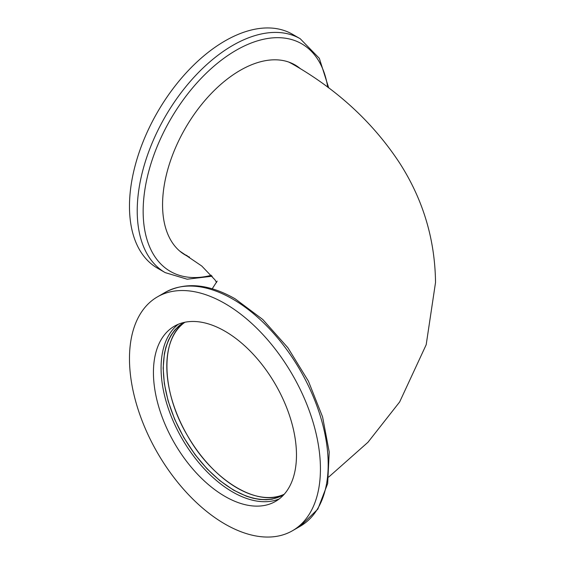 <?xml version="1.0" encoding="UTF-8"?>
<svg xmlns="http://www.w3.org/2000/svg" width="565" height="565" viewBox="0 0 565 565"><rect width="100%" height="100%" fill="white"/><g stroke="black" fill="none" stroke-linecap="round" stroke-linejoin="round"><path stroke-width="0.85" d="M328.731 477.037L367.949 442.282L399.66 401.941L426.194 344.721L435.523 282.5C435.029 239.369 423.072 199.558 399.66 163.059C372.985 122.471 337.008 89.319 291.731 63.605L288.793 62.079M179.691 251.051L201.79 266.044L215.018 279.915L216.557 282.5M184.924 322.241A99.433 57.404 -120 0 0 187.396 435.481A99.433 57.404 -120 0 0 284.23 494.241C257.908 507.836 212.447 480.264 187.418 435.53C161.138 391.446 159.973 338.266 184.924 322.248M165.192 272.62L157.444 268.142A135.028 77.956 -60 0 1 157.444 112.223A135.028 77.956 -60 0 1 292.472 34.267L300.22 38.738A135.028 77.956 -60 0 0 165.192 116.701A135.028 77.956 -60 0 0 165.192 272.62L187.163 279.209L212.221 276.214M189.459 257.089A109.744 63.358 -60 0 1 185.292 255.02A109.744 63.358 -60 0 1 185.292 128.304A109.744 63.358 -60 0 1 295.036 64.947A109.744 63.358 -60 0 1 300.58 68.866M297.155 66.797A109.744 63.358 120 0 0 293.482 64.099M183.787 254.102A109.744 63.358 120 0 0 187.149 255.627M296.477 455.086A101.149 58.4 60 0 1 275.529 501.395A101.149 58.4 60 0 1 174.38 442.995A101.149 58.4 60 0 1 174.38 326.203A101.149 58.4 60 0 1 252.329 353.295A101.149 58.4 60 0 1 296.477 455.086M320.433 468.922A135.028 77.956 -120 0 0 261.496 333.032A135.028 77.956 -120 0 0 157.444 296.858A135.028 77.956 -120 0 0 157.444 452.777A135.028 77.956 -120 0 0 292.472 530.733A135.028 77.956 -120 0 0 320.433 468.922M183.717 322.509L178.928 325.885L174.642 330.193L171.054 335.214L168.441 340.229L165.898 347.185L164.408 353.521L163.158 368.09L164.33 383.579L168.102 400.91L174.642 419.258L183.802 437.557L195.066 454.634L207.277 469.049L219.969 480.737L233.635 490.173L246.46 496.218L253.113 498.245L259.582 499.432L266.059 499.771L272.203 499.17L283.397 495.152M283.969 494.53A99.433 57.404 60 0 1 283.348 494.898A99.433 57.404 60 0 1 183.922 437.487A99.433 57.404 60 0 1 183.922 322.679A99.433 57.404 60 0 1 184.55 322.325M211.423 275.275A131.391 75.858 -60 0 1 143.87 197.531A131.391 75.858 -60 0 1 234.235 51.408A131.391 75.858 -60 0 1 327.728 87.215M178.349 324.246A101.149 58.4 -120 0 0 182.022 438.588A101.149 58.4 -120 0 0 279.202 498.937M328.187 464.444A135.028 77.956 -120 0 0 232.709 299.069A135.028 77.956 -120 0 0 165.192 292.38C185.405 281.667 208.725 283.814 235.16 298.829L262.803 319.515L287.903 347.757L308.412 381.163L322.587 416.914L329.218 452L327.672 483.584L317.841 509.122L300.22 526.262A135.028 77.956 -120 0 0 328.187 464.444M217.165 281.095L212.221 288.786M328.731 87.963L319.331 58.329L300.22 38.738M292.472 530.733L300.22 526.262M157.444 296.858L165.192 292.38"/></g></svg>
